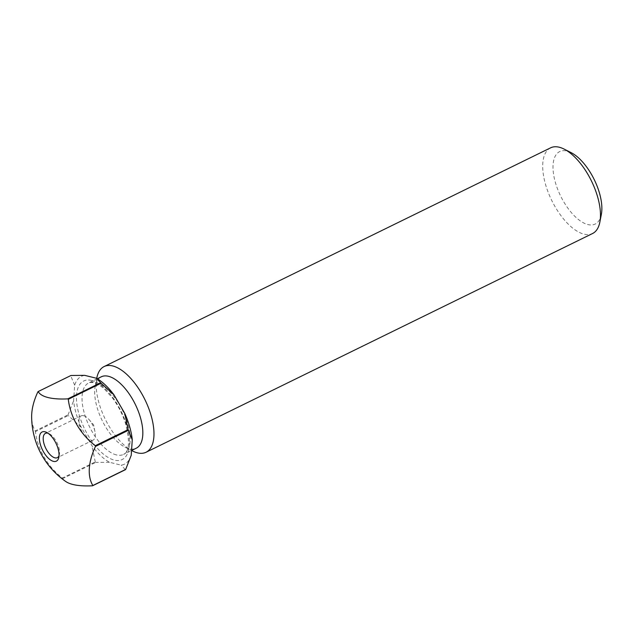 <?xml version="1.0" encoding="UTF-8"?>
<svg xmlns="http://www.w3.org/2000/svg" width="633" height="633" viewBox="0 0 633 633"><rect width="100%" height="100%" fill="white"/><g stroke="black" fill="none" stroke-linecap="round" stroke-linejoin="round"><path stroke-width="0.47" stroke-dasharray="3.17 2.37" d="M83.619 415.691A13.515 6.267 -116.1 0 0 81.182 415.865A13.515 6.267 -116.1 0 0 80.502 428.478A13.515 6.267 -116.1 0 0 90.638 440.323A13.515 6.267 -116.1 0 0 93.075 440.141A13.515 6.267 -116.1 0 0 94.95 431.579A13.515 6.267 -116.1 0 0 89.103 419.639A13.515 6.267 -116.1 0 0 83.619 415.691M601.35 214.389A40.354 18.705 63.9 0 1 587.907 224.573A40.354 18.705 63.9 0 1 555.355 182.375A40.354 18.705 63.9 0 1 566.962 151.058A40.354 18.705 63.9 0 1 571.093 152.624M550.599 147.837A47.704 22.115 -116.1 0 0 548.202 192.353A47.704 22.115 -116.1 0 0 583.958 234.139A47.704 22.115 -116.1 0 0 592.567 233.522M101.272 376.809A39.752 18.428 -116.1 0 0 95.195 386.328A39.752 18.428 -116.1 0 0 125.01 447.175A39.752 18.428 -116.1 0 0 129.077 448.726A39.752 18.428 -116.1 0 0 136.245 448.211M35.242 430.915A54.857 25.431 -116.1 0 0 35.337 431.271A54.857 25.431 -116.1 0 0 35.44 431.627L68.277 415.541A54.857 25.431 -116.1 0 1 68.079 414.829L35.242 430.915A63.609 35.306 -46.5 0 1 31.65 416.743M62.445 478.026A54.857 25.431 -116.1 0 0 62.92 478.469L95.749 462.391A54.857 25.431 -116.1 0 1 95.282 461.94L62.445 478.026A63.609 55.696 -134.5 0 1 35.44 431.627M65.785 481.523A63.609 20.391 164.1 0 1 62.92 478.469M131.221 455.301A48.899 22.669 63.9 0 1 121.196 465.16L109.446 462.264A48.899 22.669 63.9 0 1 91.872 445.608L81.174 427.228A48.899 22.669 63.9 0 1 73.618 400.705L74.67 385.212A48.899 22.669 63.9 0 1 84.687 375.353M70.991 375.472A54.857 25.431 -116.1 0 0 70.722 375.741L37.893 391.819M74.67 385.212L70.722 375.741M68.079 414.829L73.618 400.705M81.174 427.228L68.277 415.541M95.282 461.94L91.872 445.608M109.446 462.264L95.749 462.391M125.405 469.694L121.196 465.16M96.809 377.988A47.704 22.115 -116.1 0 0 132.582 451.012M59.035 455.665A13.515 6.267 -116.1 0 0 59.391 454.423A13.515 6.267 -116.1 0 0 49.255 433.732A13.515 6.267 -116.1 0 0 48.053 433.249M116.425 454.921A39.752 18.428 63.9 0 1 86.626 420.106A39.752 18.428 63.9 0 1 88.62 383.005A39.752 18.428 63.9 0 1 95.789 382.49A39.752 18.428 63.9 0 1 125.595 417.313A39.752 18.428 63.9 0 1 123.593 454.407A39.752 18.428 63.9 0 1 116.425 454.921M91.595 380.425A43.732 20.272 -116.1 0 0 79.014 414.362A43.732 20.272 -116.1 0 0 114.288 460.096A43.732 20.272 -116.1 0 0 126.877 426.151A43.732 20.272 -116.1 0 0 91.595 380.425M81.182 415.865L45.434 433.376M97.308 378.756L88.62 383.005C89.506 382.356 91.239 382.269 93.811 382.736C96.904 383.463 100.465 385.584 104.485 389.097L112.46 397.928C117.944 405.318 122.201 413.507 125.223 422.488C129.994 440.845 129.448 451.487 123.593 454.407L131.545 450.514M125.01 447.175L131.577 450.498M95.195 386.328L96.73 378.415M49.255 433.732L46.668 432.418M59.391 454.423L58.845 457.263M94.95 431.579L93.589 424.838L89.103 419.639M93.075 440.141L57.326 457.659"/><path stroke-width="0.95" d="M48.053 433.249A13.515 6.267 -116.1 0 0 47.879 433.201A13.515 6.267 -116.1 0 0 45.434 433.376A13.515 6.267 -116.1 0 0 44.761 445.996A13.515 6.267 -116.1 0 0 54.889 457.833A13.515 6.267 -116.1 0 0 57.326 457.659A13.515 6.267 -116.1 0 0 59.035 455.665M53.433 461.362A16.229 7.525 63.9 0 1 40.338 444.39A16.229 7.525 63.9 0 1 45.014 431.793A16.229 7.525 63.9 0 1 46.668 432.418A16.229 7.525 63.9 0 1 58.101 448.765A16.229 7.525 63.9 0 1 58.845 457.263A16.229 7.525 63.9 0 1 53.433 461.362M564.082 149.079L571.093 152.624A40.354 18.705 63.9 0 1 601.35 214.389L599.855 222.096A47.704 22.115 -116.1 0 0 564.082 149.079A47.704 22.115 -116.1 0 0 559.2 147.22A47.704 22.115 -116.1 0 0 550.599 147.837L104.097 366.57A47.704 22.115 -116.1 0 0 96.809 377.988L96.73 378.415M131.577 450.498L132.582 451.012A47.704 22.115 -116.1 0 0 137.464 452.864A47.704 22.115 -116.1 0 0 146.073 452.247L592.567 233.522A47.704 22.115 -116.1 0 0 599.855 222.096M131.545 450.514L136.245 448.211A39.752 18.428 -116.1 0 0 138.247 411.11A39.752 18.428 -116.1 0 0 108.441 376.295A39.752 18.428 -116.1 0 0 101.272 376.809L97.308 378.756M146.073 452.247A47.704 22.115 -116.1 0 0 148.47 407.731A47.704 22.115 -116.1 0 0 112.706 365.953A47.704 22.115 -116.1 0 0 104.097 366.57M95.488 446.423A54.857 25.431 -116.1 0 0 95.385 446.067A54.857 25.431 -116.1 0 0 95.282 445.711L128.119 429.625A54.857 25.431 -116.1 0 1 128.325 430.337L95.488 446.423A63.609 35.306 133.5 0 0 92.837 485.511L125.674 469.425A54.857 25.431 -116.1 0 1 125.405 469.694L92.568 485.78A63.609 20.391 164.1 0 1 65.785 481.523A79.505 79.505 0 0 1 31.65 416.743A63.609 35.306 -46.5 0 1 37.893 391.819A54.857 25.431 -116.1 0 1 38.162 391.558A63.609 20.391 -15.9 0 0 67.81 398.861L100.647 382.775A54.857 25.431 -116.1 0 1 101.114 383.226L68.285 399.312A63.609 55.696 45.5 0 0 95.282 445.711M68.285 399.312A54.857 25.431 -116.1 0 0 67.81 398.861M38.162 391.558L70.991 375.472L84.687 375.353L96.438 378.249A48.899 22.669 63.9 0 1 114.011 394.905L124.709 413.294A48.899 22.669 63.9 0 1 132.265 439.816L131.221 455.301L125.674 469.425M96.438 378.249L100.647 382.775M101.114 383.226L114.011 394.905M128.325 430.337L132.265 439.816M124.709 413.294L128.119 429.625"/></g></svg>
